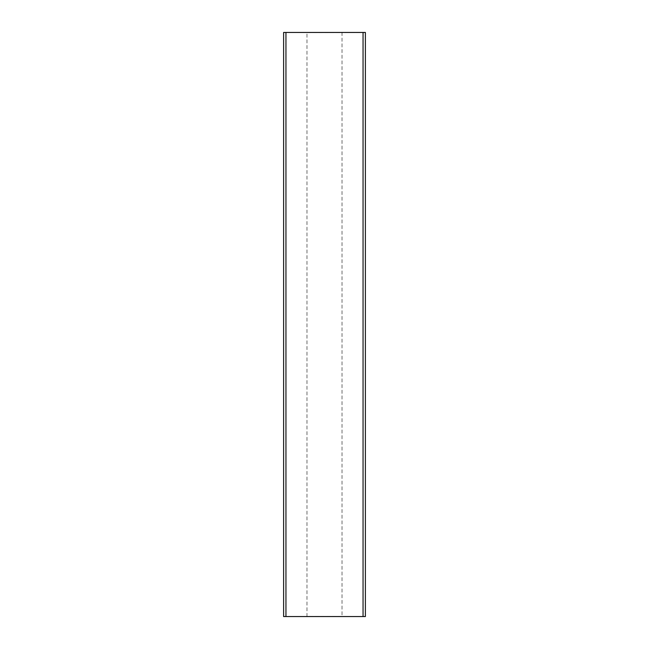 <?xml version="1.0" encoding="UTF-8"?>
<svg xmlns="http://www.w3.org/2000/svg" width="649" height="649" viewBox="0 0 649 649"><rect width="100%" height="100%" fill="white"/><g stroke="black" fill="none" stroke-linecap="round" stroke-linejoin="round"><path stroke-width="0.49" stroke-dasharray="3.25 2.43" d="M285.949 616.55L365.387 616.55L365.387 32.45L283.613 32.45L283.613 616.55L363.051 616.55L284.781 616.55L285.949 616.55L285.949 32.45L284.781 32.45L364.219 32.507L285.949 32.45M306.977 616.493L306.977 32.507L342.023 32.507L342.023 616.493L306.977 616.493L306.977 32.507L342.023 32.507L342.023 616.493L306.977 616.493M363.051 616.55L363.051 32.45"/><path stroke-width="0.97" d="M363.051 616.55L283.613 616.55L283.613 32.45L365.387 32.45L365.387 616.55L363.051 616.55L363.051 32.45M285.949 616.55L285.949 32.45"/></g></svg>
